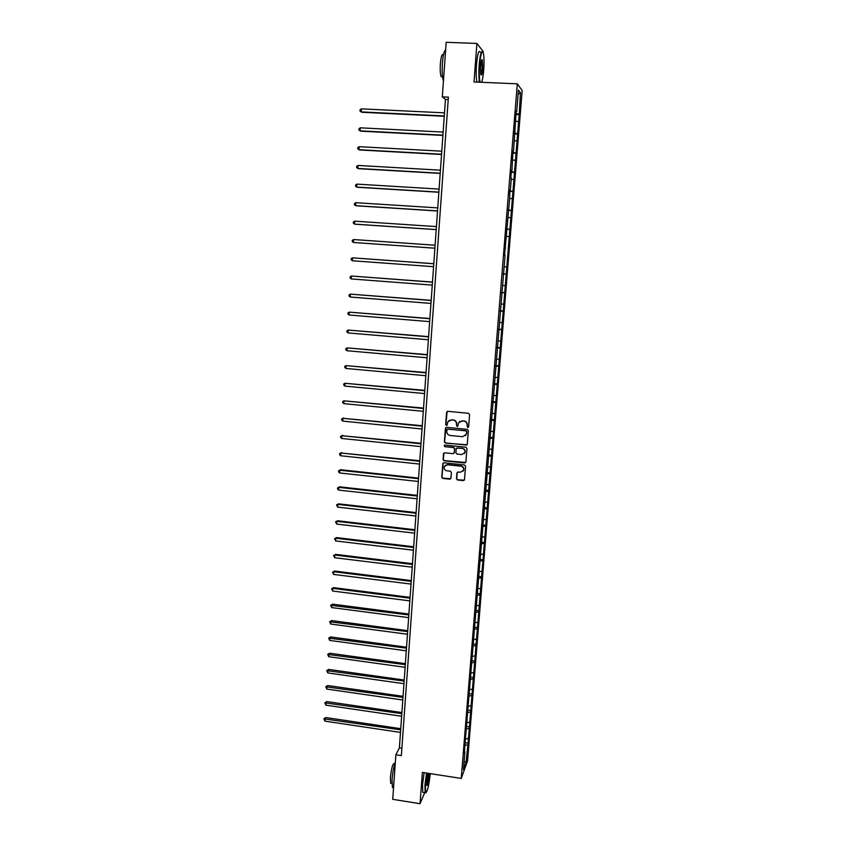 <?xml version="1.0" encoding="UTF-8"?>
<svg xmlns="http://www.w3.org/2000/svg" width="846" height="846" viewBox="0 0 846 846"><rect width="100%" height="100%" fill="white"/><g stroke="black" fill="none" stroke-linecap="round" stroke-linejoin="round"><path stroke-width="1.27" d="M467.764 427.547L468.631 426.818L469.583 414.572L468.525 413.313L447.82 411.315L446.593 412.362L445.683 424.565L446.424 425.443L447.217 424.967L447.682 421.985L451.341 419.828L453.065 419.997C455.264 420.43 456.396 421.784 456.449 424.026L457.073 426.49L457.887 426.003L458.321 423.085L462.022 420.864L463.745 421.033C465.966 421.477 467.098 422.82 467.14 425.083L467.764 427.547M459.42 421.625L463.925 420.874C466.146 421.319 467.278 422.662 467.32 424.914L467.204 426.5L468.462 427.251M447.143 411.463L445.884 424.396L447.09 425.178M448.845 420.515L453.255 419.838C455.465 420.272 456.586 421.625 456.639 423.867L456.523 425.443L457.76 426.215M456.491 478.741L457.538 479.999L463.301 480.613L464.465 479.904L465.575 466.209L464.517 464.951L443.981 462.804L442.839 463.481L441.771 477.176L442.818 478.424L449.744 479.164L450.897 478.466L451.404 472.438L450.347 471.18L446.91 470.82C444.647 470.228 443.78 468.811 444.298 466.58L447.365 464.761L460.88 466.178C463.1 466.738 463.978 468.134 463.523 470.344L460.404 472.248L458.151 472.015L456.999 472.713L456.491 478.741L457.728 479.788L464.359 480.116M483.203 52.6L483.278 51.606L476.901 43.432L474.024 81.967L517.308 83.828L461.239 778.436L422.387 772.409L420.05 803.7L392.724 799.322L395.875 754.769L401.353 755.605L448.391 97.153L442.321 96.878L445.461 99.416L399.386 747.896L395.875 754.769M476.901 43.432L446.17 42.3L442.321 96.878M466.051 445.208L467.288 444.182L468.335 430.646L467.278 429.377L446.625 427.336L445.398 428.372L444.393 441.866L445.451 443.124L467.055 444.785M466.95 448.475L465.903 461.937L464.676 462.963L444.129 460.816L443.071 459.558L443.579 453.477L444.732 452.8L453.054 453.657L454.281 452.642L454.566 448.824L453.509 447.566L444.837 446.677L444.161 445.556L444.954 445.081L465.892 447.206L466.95 448.475M517.308 83.828L522.183 90.501L467.574 760.871L461.239 778.436M465.607 742.799L468.081 743.158L519.201 114.622L520.449 92.743L518.439 90.067L516.695 111.735L516.197 111.164L513.501 151.18L512.993 150.757L511.915 170.744L511.407 170.395L510.794 177.924L511.312 178.242L510.339 190.202L509.821 189.927L509.736 197.647L504.544 255.249L505.073 255.281L504.544 255.238M468.081 743.158L466.04 762.489L463.439 769.659L464.888 751.734L464.253 753.426L505.073 255.281M465.913 738.992L467.986 738.526M466.696 728.935L468.8 728.48M467.246 722.621L469.308 722.177M467.944 712.533L470.133 712.078M468.578 706.167L470.651 705.744M469.192 696.047L471.476 695.592M469.911 689.627L471.983 689.226M470.429 679.475L472.819 679.031M471.254 673.014L473.337 672.633M471.677 662.82L474.172 662.376M472.607 656.316L474.691 655.957M472.935 646.09L475.526 645.657M473.972 639.534L476.055 639.195M474.299 629.255L476.89 628.842M475.336 622.677L477.419 622.349M475.664 612.324L478.265 611.944M476.71 605.725L478.794 605.419M477.038 595.32L479.65 594.96M478.085 588.689L480.179 588.404M478.424 578.23L481.036 577.892M479.471 571.568L481.564 571.314M479.809 561.057L482.432 560.739M480.866 554.363L482.96 554.13M481.205 543.788L483.827 543.502M482.262 537.073L484.367 536.85M482.611 526.434L485.234 526.18M483.669 519.687L485.784 519.497M484.018 508.996L486.651 508.763M485.086 502.217L487.201 502.048M485.435 491.463L488.068 491.262M486.503 484.663L488.618 484.515M486.862 473.845L489.506 473.675M487.931 467.013L490.056 466.886M488.301 456.142L490.934 455.994M489.369 449.279L491.494 449.173M489.739 438.344L492.383 438.228M490.807 431.449L492.943 431.365M491.188 420.451L493.831 420.367M492.266 413.525L494.392 413.472M492.636 402.463L495.291 402.41M493.726 395.516L495.851 395.473M494.096 384.391L496.761 384.359M495.185 377.411L497.321 377.401M495.566 366.223L498.231 366.223M496.655 359.212L498.802 359.222M497.046 347.96L499.711 347.992M498.135 340.917L500.282 340.949M498.527 329.602L501.202 329.654M499.626 322.527L501.773 322.58M500.018 311.148L502.704 311.233M501.128 304.042L503.275 304.126M501.519 292.589L504.205 292.716M502.006 293.181L501.477 293.118M502.63 285.462L504.787 285.567M503.032 273.945L505.718 274.093M504.142 266.776L506.299 266.913M506.595 236.394L508.763 236.563M505.665 247.941L505.136 247.91M506.659 229.076L509.355 229.308M508.129 217.454L510.307 217.655M507.219 228.79L506.68 228.769M508.192 210.094L510.899 210.358M509.673 198.419L511.851 198.641M508.774 209.544L508.235 209.533M509.736 191.006L512.443 191.302M511.227 179.278L513.395 179.521M510.339 190.202L509.8 190.202M511.291 171.823L513.998 172.15M512.782 160.031L514.96 160.306M511.915 170.744L511.375 170.755M512.845 152.534L515.563 152.893M514.347 140.69L516.536 140.996M513.501 151.18L512.951 151.201M514.421 133.139L517.139 133.531M515.923 121.242L518.112 121.57M515.087 131.511L514.548 131.553M515.997 113.65L518.714 114.073M518.09 94.424L520.449 92.743M516.695 111.735L516.145 111.788M420.05 803.7L424.703 792.617M464.116 761.284L466.04 762.489M465.406 745.263L467.468 744.797M448.221 99.542L445.461 99.416M401.882 748.276L399.386 747.896M515.923 114.464L519.201 114.622M514.357 133.848L517.615 134.006M512.803 153.115L516.049 153.295M511.248 172.298L514.495 172.478M509.704 191.365L512.94 191.566M508.171 210.337L511.396 210.538M506.648 229.213L509.863 229.425M503.042 273.818L506.236 274.051M501.541 292.356L504.724 292.6M500.049 310.81L503.222 311.053M498.569 329.157L501.731 329.411M497.088 347.41L500.24 347.685M495.619 365.567L498.77 365.853M494.159 383.64L497.3 383.925M492.71 401.617L495.83 401.913M491.262 419.5L494.381 419.796M489.823 437.287L492.932 437.604M488.385 454.989L491.494 455.307M486.968 472.607L490.056 472.935M485.551 490.13L488.628 490.458M484.134 507.558L487.211 507.907M482.738 524.911L485.805 525.26M481.342 542.17L484.398 542.529M480.02 559.343L483.003 559.703M478.804 576.454L481.607 576.803M477.578 593.48L480.232 593.807M476.33 610.41L478.857 610.738M474.966 627.246L477.482 627.573M473.612 643.996L476.118 644.335M472.258 660.663L474.765 661.012M470.915 677.255L473.411 677.604M469.583 693.762L472.068 694.111M468.25 710.185L470.736 710.545M466.929 726.534L469.403 726.894M445.905 427.516L444.594 441.686L445.652 442.944L466.231 445.028M466.632 431.746L465.882 430.868L447.767 429.07L446.963 429.546L446.783 431.449C446.836 433.691 447.957 435.034 450.167 435.479L462.54 436.716L466.262 434.442L466.812 431.576L465.882 430.868M447.291 429.176L466.061 430.699M465.49 435.658L466.495 433.416M466.812 431.576L466.675 433.247M443.96 453.012L443.283 459.367L444.33 460.615L465.702 462.498M454.048 453.245L454.757 448.634L453.71 447.375L444.837 446.677M444.467 445.197L445.038 446.498M461.715 454.556L464.835 452.652C465.311 450.421 464.422 449.015 462.18 448.443L457.4 447.957L456.248 448.655L455.878 452.8L456.935 454.059L461.715 454.556M464.285 453.551L465.014 452.462C465.49 450.231 464.602 448.835 462.371 448.264L462.18 448.443M456.607 448.179L462.371 448.264M457.305 472.269L456.681 478.529M463.058 471.159L463.703 470.133C464.168 467.923 463.28 466.537 461.059 465.977L460.88 466.178M445.038 465.512L447.555 464.56L461.059 465.977M443.188 463.016L441.972 476.954L443.018 478.212L450.781 478.699M444.499 112.856L361.401 108.859L361.221 111.905L361.929 112.275L444.256 116.283M361.401 108.859L360.079 109.821L360.005 111.038L361.221 111.905L444.287 115.944M481.554 82.295C482.516 80.137 483.246 75.981 483.743 69.837C484.229 62.731 484.134 57.295 483.457 53.541C482.04 49.565 480.75 53.361 479.587 64.952C479.048 73.306 479.248 79.059 480.179 82.231M479.65 82.21C478.804 78.72 478.646 72.946 479.164 64.878C480.105 54.8 481.268 50.422 482.675 51.743M482.728 68.632C482.157 74.385 481.511 76.277 480.792 74.311L480.644 66.189C481.078 61.483 481.628 59.326 482.294 59.696L482.728 68.632M480.94 74.839L482.315 68.558L481.744 59.95M443.441 80.994L443.41 80.941C442.247 77.642 441.898 71.794 442.384 63.397C443.071 55.117 444.161 50.623 445.631 49.903M442.479 76.542L441.115 76.637C440.258 74.247 440.005 70.038 440.343 64C441.073 56.301 442.077 53.287 443.357 54.948L443.452 54.948M476.985 82.094C476.118 78.604 475.949 72.83 476.478 64.761C477.504 53.996 478.741 49.766 480.2 52.082M479.28 80.412L478.709 82.168M426.934 773.107L425.337 784.781L425.697 792.713C427.442 791.761 428.964 785.405 430.265 773.625M425.961 792.808L425.136 792.681L424.946 784.877L426.553 773.054M429.165 773.456L429.081 775.962C428.288 782.952 427.463 786.093 426.617 785.363L428.065 773.286M426.627 785.437C427.484 784.358 428.171 781.228 428.7 776.057L428.763 773.392M393.401 787.658L392.417 787.499L392.036 779.716C392.639 772.652 393.739 766.783 395.357 762.109M391.391 783.364L390.662 783.248L390.387 777.633C391.476 768.031 392.787 763.325 394.342 763.515L394.849 763.589M423.582 792.438L422.736 792.3L422.535 784.506L424.153 772.684M443.135 132.071L360.28 127.82L360.089 130.855L360.808 131.172L442.902 135.423M360.28 127.82L358.947 128.751L358.873 129.967L360.089 130.855L442.923 135.138M441.781 151.18L359.148 146.686L358.968 149.7L359.677 149.975L441.549 154.469M359.148 146.686L357.826 147.595L357.763 148.801L358.968 149.7L441.559 154.226M440.428 170.183L358.027 165.446L357.858 168.449L358.567 168.682L440.206 173.409M358.027 165.446L356.716 166.334L356.642 167.529L357.858 168.449L440.216 173.219M439.085 189.092L356.917 184.121L356.737 187.103L357.456 187.283L438.863 192.254M356.917 184.121L355.606 184.978L355.532 186.173L356.737 187.103L438.873 192.105M437.752 207.894L355.817 202.691L355.637 205.663L356.346 205.8L437.53 210.992M355.817 202.691L354.506 203.526L354.432 204.721L355.637 205.663L437.541 210.897M436.42 226.601L354.707 221.166L354.537 224.116L355.246 224.211L436.208 229.636M354.707 221.166L353.406 221.98L353.342 223.164L354.537 224.116L436.208 229.594M435.098 245.224L353.617 239.545L353.438 242.485L434.886 248.195M353.438 242.485L352.243 241.522L352.317 240.349L353.617 239.545M433.787 263.698L352.528 257.84L352.348 260.758L433.575 266.691M433.787 263.741L352.528 257.84L351.227 258.612L351.164 259.775L352.348 260.758M432.475 282.067L351.439 276.029L351.27 278.937L432.264 285.102M432.475 282.162L351.439 276.029L350.149 276.779L350.085 277.943L351.27 278.937M431.185 300.351L350.36 294.133L350.191 297.031L430.963 303.407M431.174 300.489L350.36 294.133L349.07 294.863L349.007 296.015L350.191 297.031M429.884 318.54L349.282 312.142L349.112 315.019L429.673 321.628M429.874 318.72L349.282 312.142L348.002 312.851L347.939 314.003L349.112 315.019M428.605 336.634L348.214 330.067L348.044 332.933L428.383 339.754M428.584 336.856L348.214 330.067L346.945 330.754L346.871 331.896L348.044 332.933M427.325 354.633L347.156 347.896L346.987 350.741L427.103 357.784M427.304 354.897L347.156 347.896L345.887 348.563L345.813 349.694L346.987 350.741M426.056 372.536L346.099 365.631L345.929 368.465L425.824 375.719M426.024 372.853L346.099 365.631L344.83 366.276L344.766 367.407L345.929 368.465M424.787 390.355L345.041 383.28L344.882 386.104L424.555 393.57M424.755 390.715L345.041 383.28L343.783 383.904L343.719 385.036L344.882 386.104M423.529 408.089L343.994 400.845L343.836 403.648L423.296 411.325M423.497 408.491L343.994 400.845L342.736 401.448L342.672 402.569L343.836 403.648M422.27 425.728L342.958 418.315L342.789 421.118L422.038 428.996M422.239 426.173L342.958 418.315L341.699 418.907L343.677 417.945M342.789 421.118L341.636 420.018L341.699 418.907M421.022 443.283L341.921 435.711L341.752 438.482L420.79 446.582M420.991 443.769L341.921 435.711L340.674 436.272L342.641 435.299M341.752 438.482L340.6 437.382L340.674 436.272M419.785 460.742L340.885 453.012L340.727 455.772L419.553 464.063M419.743 461.271L340.885 453.012L339.648 453.551L341.615 452.557M340.727 455.772L339.574 454.662L339.648 453.551M418.548 478.117L340.589 469.731L339.859 470.228L339.701 472.977L418.315 481.469M418.506 478.688L339.859 470.228L338.622 470.746L340.589 469.731M339.701 472.977L338.559 471.846L338.622 470.746M417.321 495.407L339.563 486.831L338.844 487.359L338.675 490.088L417.078 498.791M417.279 496.02L338.844 487.359L337.607 487.856L339.563 486.831M338.675 490.088L337.543 488.956L337.607 487.856M416.105 512.613L338.548 503.835L337.829 504.396L337.66 507.124L415.862 516.018M416.052 513.258L337.829 504.396L336.592 504.882L338.548 503.835M337.66 507.124L336.592 504.882M414.889 529.723L337.543 520.755L336.814 521.358L336.655 524.076L414.635 533.16M414.836 530.421L336.814 521.358L335.587 521.834L337.543 520.755M336.655 524.076L335.587 521.834M413.673 546.759L336.539 537.601L335.809 538.236L335.651 540.943L413.43 550.217M413.62 547.489L335.809 538.236L334.582 538.691L336.539 537.601M335.651 540.943L334.582 538.691M412.467 563.7L335.534 554.352L334.805 555.039L334.646 557.726L412.224 567.19M412.414 564.472L334.805 555.039L333.588 555.462L335.534 554.352M334.646 557.726L333.588 555.462M411.272 580.568L334.54 571.029L333.81 571.748L333.652 574.423L411.019 584.078M411.209 581.382L333.81 571.748L332.594 572.16L334.54 571.029M333.652 574.423L332.594 572.16M410.077 597.35L333.546 587.632L332.816 588.382L332.658 591.037L409.824 600.882M410.014 598.196L332.816 588.382L331.6 588.774L333.546 587.632M332.658 591.037L331.6 588.774M408.893 614.048L332.563 604.139L331.833 604.932L331.674 607.576L408.639 617.612M408.83 614.936L330.627 605.313L332.563 604.139M331.674 607.576L330.627 605.313M407.709 630.661L331.579 620.583L330.849 621.408L330.691 624.041L407.455 634.257M407.645 631.592L329.644 621.768L331.579 620.583M330.691 624.041L329.644 621.768M406.535 647.201L330.606 636.932L329.877 637.799L329.718 640.422L406.281 650.817M406.471 648.163L328.671 638.138L330.606 636.932M329.718 640.422L328.671 638.138M405.371 663.655L329.633 653.218L328.904 654.106L328.745 656.718L405.107 667.293M405.297 664.66L327.698 654.434L329.633 653.218M328.745 656.718L327.698 654.434M404.208 680.036L328.66 669.408L327.931 670.349L327.783 672.94L403.944 683.695M404.134 681.072L326.736 670.645L328.66 669.408M327.783 672.94L326.736 670.645M403.045 696.321L327.698 685.535L326.968 686.497L326.82 689.088L402.781 700.012M402.971 697.4L325.784 686.793L327.698 685.535M326.82 689.088L325.784 686.793M401.892 712.543L326.746 701.577L326.006 702.582L325.858 705.152L401.628 716.255M401.818 713.654L324.822 702.846L326.746 701.577M325.858 705.152L324.822 702.846M400.75 728.681L325.784 717.545L325.054 718.582L324.906 721.141L400.486 732.414M400.666 729.834L323.87 718.836L325.784 717.545M324.906 721.141L323.87 718.836M442.49 76.69L441.115 76.637M422.736 792.3L425.136 792.681M391.899 783.449L390.662 783.248M392.417 787.499L393.549 787.679"/></g></svg>
